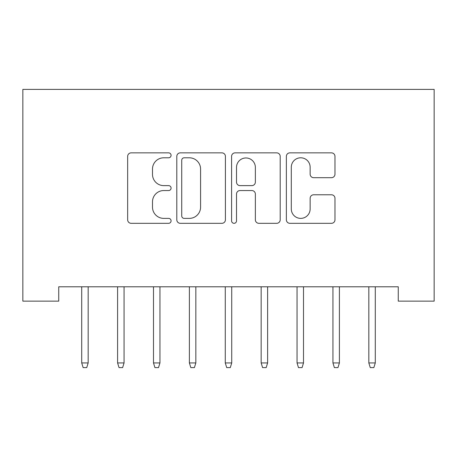 <?xml version="1.0" encoding="UTF-8"?>
<svg xmlns="http://www.w3.org/2000/svg" width="457" height="457" viewBox="0 0 457 457"><rect width="100%" height="100%" fill="white"/><g stroke="black" fill="none" stroke-linecap="round" stroke-linejoin="round"><path stroke-width="0.69" d="M171.078 155.323A2.468 2.468 0 0 0 168.61 152.861L131.182 152.861A3.525 3.525 0 0 0 127.657 156.38L127.657 219.794A3.525 3.525 0 0 0 131.182 223.319L168.61 223.319A2.468 2.468 0 0 0 171.078 220.851A2.468 2.468 0 0 0 168.61 218.383L163.766 218.383A11.271 11.271 0 0 1 152.495 207.112L152.495 201.828A11.271 11.271 0 0 1 163.766 190.552L168.61 190.552A2.468 2.468 0 0 0 171.078 188.09A2.468 2.468 0 0 0 168.61 185.622L163.766 185.622A11.271 11.271 0 0 1 152.495 174.351L152.495 169.067A11.271 11.271 0 0 1 163.766 157.791L168.61 157.791A2.468 2.468 0 0 0 171.078 155.323M331.456 177.693A3.525 3.525 0 0 0 334.975 174.174L334.975 156.38A3.525 3.525 0 0 0 331.456 152.861L289.887 152.861A3.525 3.525 0 0 0 286.362 156.38L286.362 219.794A3.525 3.525 0 0 0 289.887 223.319L331.456 223.319A3.525 3.525 0 0 0 334.975 219.794L334.975 198.304A3.525 3.525 0 0 0 331.456 194.779L313.668 194.779A3.525 3.525 0 0 0 310.143 198.304L310.143 208.963A9.426 9.426 0 0 1 300.717 218.383A9.426 9.426 0 0 1 291.298 208.963L291.298 167.216A9.426 9.426 0 0 1 300.717 157.791A9.426 9.426 0 0 1 310.143 167.216L310.143 174.174A3.525 3.525 0 0 0 313.668 177.693L331.456 177.693M398.258 286.785L58.742 286.785L58.742 301.14L22.85 301.14L22.85 89.389L434.15 89.389L434.15 301.14L398.258 301.14L398.258 286.785M225.415 156.38A3.525 3.525 0 0 0 221.896 152.861L180.326 152.861A3.525 3.525 0 0 0 176.802 156.38L176.802 219.794A3.525 3.525 0 0 0 180.326 223.319L221.896 223.319A3.525 3.525 0 0 0 225.415 219.794L225.415 156.38M235.104 152.861L276.674 152.861A3.525 3.525 0 0 1 280.198 156.38L280.198 219.794A3.525 3.525 0 0 1 276.674 223.319L258.885 223.319A3.525 3.525 0 0 1 255.36 219.794L255.36 194.076A3.525 3.525 0 0 0 251.841 190.552L240.039 190.552A3.525 3.525 0 0 0 236.515 194.076L236.515 220.851A2.468 2.468 0 0 1 234.047 223.319A2.468 2.468 0 0 1 231.585 220.851L231.585 156.38A3.525 3.525 0 0 1 235.104 152.861M184.2 157.791A2.468 2.468 0 0 0 181.732 160.258L181.732 215.921A2.468 2.468 0 0 0 184.2 218.383L189.307 218.383A11.271 11.271 0 0 0 200.583 207.112L200.583 169.067A11.271 11.271 0 0 0 189.307 157.791L184.2 157.791M255.36 167.393A9.426 9.426 0 0 0 245.94 157.968A9.426 9.426 0 0 0 236.515 167.393L236.515 182.097A3.525 3.525 0 0 0 240.039 185.622L251.841 185.622A3.525 3.525 0 0 0 255.36 182.097L255.36 167.393M88.172 362.944L86.733 367.611L83.145 367.611L81.712 362.944L88.172 362.944L88.172 286.785M81.712 362.944L81.712 286.785M124.058 362.944L122.625 367.611L119.037 367.611L117.598 362.944L124.058 362.944L124.058 286.785M117.598 362.944L117.598 286.785M159.95 362.944L158.516 367.611L154.923 367.611L153.489 362.944L159.95 362.944L159.95 286.785M153.489 362.944L153.489 286.785M195.842 362.944L194.402 367.611L190.815 367.611L189.381 362.944L195.842 362.944L195.842 286.785M189.381 362.944L189.381 286.785M231.728 362.944L230.294 367.611L226.706 367.611L225.272 362.944L231.728 362.944L231.728 286.785M225.272 362.944L225.272 286.785M267.619 362.944L266.185 367.611L262.598 367.611L261.158 362.944L267.619 362.944L267.619 286.785M261.158 362.944L261.158 286.785M303.511 362.944L302.077 367.611L298.484 367.611L297.05 362.944L303.511 362.944L303.511 286.785M297.05 362.944L297.05 286.785M339.402 362.944L337.963 367.611L334.375 367.611L332.942 362.944L339.402 362.944L339.402 286.785M332.942 362.944L332.942 286.785M375.288 362.944L373.855 367.611L370.267 367.611L368.828 362.944L375.288 362.944L375.288 286.785M368.828 362.944L368.828 286.785"/></g></svg>
